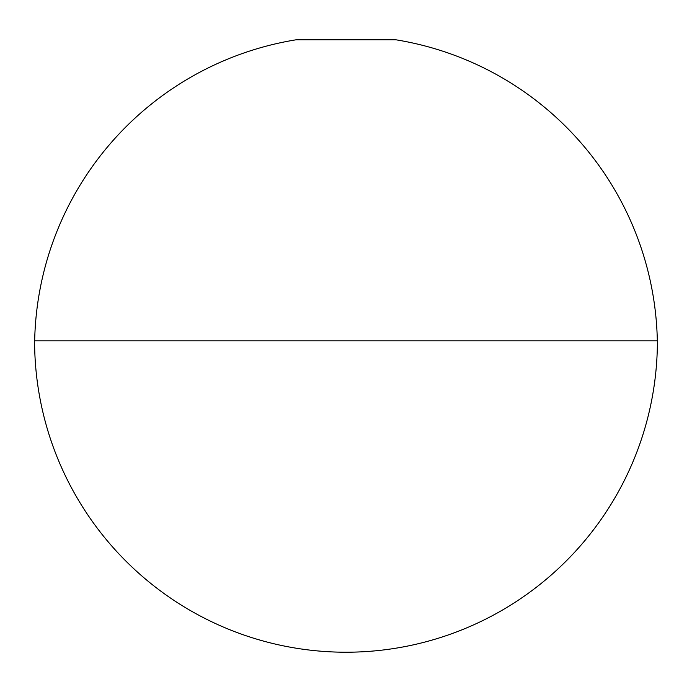 <?xml version="1.0" encoding="UTF-8"?>
<svg xmlns="http://www.w3.org/2000/svg" width="692" height="692" viewBox="0 0 692 692"><rect width="100%" height="100%" fill="white"/><g stroke="black" fill="none" stroke-linecap="round" stroke-linejoin="round"><path stroke-width="1.04" d="M34.669 340.819A311.4 311.4 0 0 1 296.176 39.781L395.824 39.781A311.4 311.4 0 0 1 657.331 340.819M261.913 340.819L657.4 340.819A311.4 311.4 0 0 1 346 652.219A311.4 311.4 0 0 1 34.6 340.819L261.913 340.819"/></g></svg>
